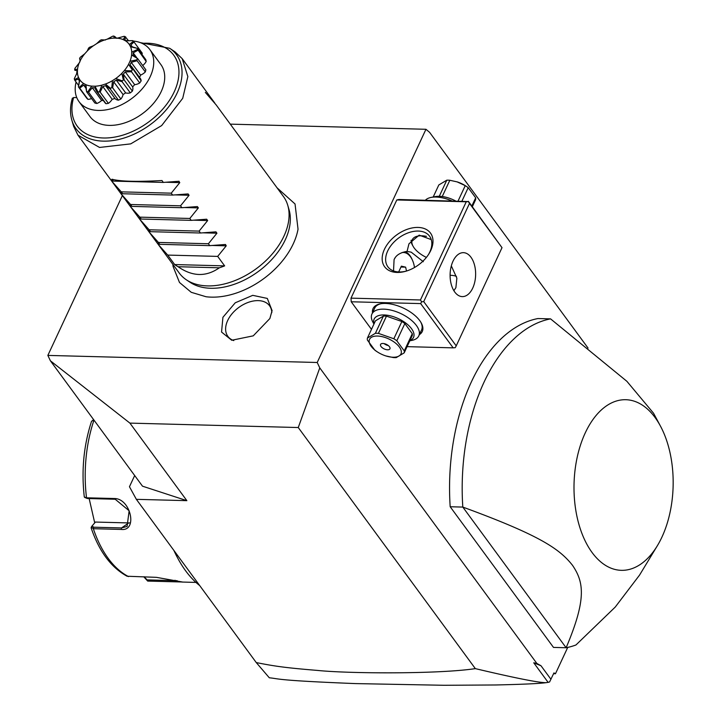 <?xml version="1.0" encoding="UTF-8"?>
<svg xmlns="http://www.w3.org/2000/svg" width="721" height="721" viewBox="0 0 721 721"><rect width="100%" height="100%" fill="white"/><g stroke="black" fill="none" stroke-linecap="round" stroke-linejoin="round"><path stroke-width="1.08" d="M122.363 195.607L47.847 355.408L317.213 362.492L425.958 129.284L230.287 124.138M172.842 264.337L173.085 266.491L179.493 282.479L191.254 292.311L206.053 296.746A69.261 45.144 -36.3 0 0 293.267 243.824A69.261 45.144 -36.3 0 0 298.034 229.188L295.042 203.98L277.044 187.802M269.87 318.529L253.251 335.842L231.729 340.258L221.554 332.057L222.924 317.294L235.244 302.784L252.756 295.34L267.302 298.422L272.096 310.607L269.87 318.529M246.339 145.993L252.9 154.943M588.075 348.108L429.608 132.349L425.958 129.284M47.847 355.408L50.407 360.806L142.497 486.179L186.865 500.662L136.359 499.338L129.456 486.729L134.683 475.536M256.261 662.572C274.115 666.105 284.083 667.691 317.582 670.431C348.216 673.621 438.233 674.207 475.337 668.628C514.433 677.875 537.92 682.571 545.815 682.697C539.065 683.616 522.301 684.373 495.516 684.977L444.109 685.283L355.408 683.589C275.17 680.39 279.541 678.767 269.303 677.785L256.261 662.572L136.359 499.338M533.747 662.797L536.857 663.446L540.993 665.744L533.747 662.797L548.122 682.372L549.591 681.949L553.944 672.918L555.449 673.756L567.733 647.413M555.449 673.756L553.575 673.702M540.993 665.744L550.961 679.308M536.857 663.446L319.773 367.89L317.213 362.492M450.183 506.746L462.81 507.079C540.534 535.55 559.595 549.023 572.492 565.291C583.74 581.91 586.93 598.664 566.12 647.746L462.81 507.079A165.488 96.1 91.5 0 1 484.043 382.148A165.488 96.1 91.5 0 1 550.565 318.871L537.938 318.547A165.488 96.1 91.5 0 0 450.183 506.746L553.494 647.413L566.12 647.746A165.488 96.1 91.5 0 0 575.953 644.98L615.247 607.055L639.554 575.088L657.345 545.743A85.33 49.551 -88.5 0 1 589.607 548.888A85.33 49.551 -88.5 0 1 585.272 432.861A85.33 49.551 -88.5 0 1 660.49 426.165A85.33 49.551 -88.5 0 1 661.896 537.181A85.33 49.551 -88.5 0 1 657.345 545.743M466.244 201.781L468.353 201.574L469.506 203.412L423.723 301.612L456.222 345.864L455.275 347.648L453.167 347.855L420.658 303.595L421.614 301.811L420.451 299.972L466.244 201.781L396.802 199.951L351.01 298.143L351.217 301.775L371.477 329.362M396.802 199.951L398.911 199.492L468.353 201.574M475.337 668.628L298.26 427.535L129.906 423.11L50.407 360.806M545.815 682.697L548.122 682.372M319.773 367.89L298.26 427.535M129.906 423.11L186.865 500.662M550.565 318.871L626.873 381.301L653.541 413.223L660.49 426.165M420.451 299.972L351.01 298.143M430.725 250.547A28.443 18.539 143.7 0 1 428.725 254.162A28.443 18.539 143.7 0 1 405.283 271.384A28.443 18.539 143.7 0 1 384.428 249.322A28.443 18.539 143.7 0 1 418.072 227.43A28.443 18.539 143.7 0 1 430.725 250.547M456.222 345.864L502.014 247.673L468.362 201.312M453.167 347.855L407.086 346.648M420.658 303.595L351.217 301.775M372.514 312.779A27.155 13.248 25 0 1 380.382 303.82A27.155 13.248 25 0 1 419.757 320.629A27.155 13.248 25 0 1 421.19 322.855A27.155 13.248 25 0 1 419.388 334.634M423.723 301.612L421.614 301.811M502.014 247.673L469.506 203.412M452.995 261.209A21.981 12.762 -88.5 0 1 463.45 252.665A21.981 12.762 -88.5 0 1 474.535 265.103A21.981 12.762 -88.5 0 1 472.733 288.076A21.981 12.762 -88.5 0 1 462.287 296.61A21.981 12.762 -88.5 0 1 451.202 284.173A21.981 12.762 -88.5 0 1 452.995 261.209M453.879 290.707L455.897 287.634L456.862 278.144L451.319 265.869M393.531 270.943L394.081 259.659C395.919 255.252 400.254 252.503 407.068 251.395L408.96 243.806L419.18 235.136L431.275 239.624M405.986 271.186A25.857 16.853 143.7 0 1 387.898 266.824A25.857 16.853 143.7 0 1 387.691 250.962A25.857 16.853 143.7 0 1 408.492 232.739A25.857 16.853 143.7 0 1 429.572 236.209A25.857 16.853 143.7 0 1 429.779 252.071A25.857 16.853 143.7 0 1 428.328 254.774M423.308 261.714L411.204 252.161L407.068 251.395M411.096 240.255A21.981 10.725 -155 0 0 412.466 245.149L413.115 246.312A20.684 10.094 -155 0 0 414.205 248.006A20.684 10.094 -155 0 0 426.39 257.406M426.508 236.362A20.684 10.094 -155 0 0 413.115 246.312M456.447 276.35A25.857 16.853 -36.3 0 0 450.093 275.305M412.241 259.749A21.981 12.762 91.5 0 0 405.202 251.674M414.503 267.518A20.585 11.951 91.5 0 0 403.436 252.485A20.585 11.951 91.5 0 0 401.967 252.602M395.153 257.776A20.585 11.951 91.5 0 0 394.324 259.154M406.5 271.033L405.644 267.158L401.363 266.157L398.668 271.952M405.644 267.158L400.957 267.031M373.947 324.062L372.955 322.278A25.857 12.617 25 0 1 371.937 314.023L374.704 308.092A25.857 12.617 25 0 1 381.048 303.703M371.937 314.023A25.857 12.617 25 0 1 392.008 310.381A25.857 12.617 25 0 1 416.414 325.504A25.857 12.617 25 0 1 418.802 335.878A25.857 12.617 25 0 1 411.826 340.402L409.816 340.79M420.848 322.26A25.857 12.617 25 0 1 421.569 329.948L418.802 335.878M374.064 323.819A21.72 10.599 25 0 1 386.871 315.176A21.72 10.599 25 0 1 411.52 328.695A21.72 10.599 25 0 1 409.934 340.546M377.858 352.218A17.322 8.454 -155 0 0 385.735 355.895A17.322 8.454 -155 0 0 393.035 357.228A17.322 8.454 -155 0 0 399.353 347.008A17.322 8.454 -155 0 0 377.48 336.049A17.322 8.454 -155 0 0 369.152 341.321A17.322 8.454 -155 0 0 377.858 352.218L377.308 351.866A19.909 9.715 -155 0 1 374.803 350.145L367.35 339.997A19.909 9.715 -155 0 1 367.422 338.059L375.452 320.836L383.419 316.068A19.909 9.715 25 0 1 386.465 316.149L401.876 321.53A19.909 9.715 25 0 1 404.851 323.549L412.295 333.688A19.909 9.715 25 0 1 412.232 335.625L404.193 352.848A19.909 9.715 -155 0 0 404.265 350.92L412.295 333.688M383.419 316.068L375.389 333.3L367.422 338.059M386.465 316.149L378.426 333.381A19.909 9.715 -155 0 0 376.867 333.291A19.909 9.715 -155 0 0 375.389 333.3M401.876 321.53L393.846 338.762L378.426 333.381M404.851 323.549L396.811 340.772A19.909 9.715 -155 0 0 393.846 338.762M396.811 340.772L404.265 350.92M404.193 352.848L396.226 357.616A19.909 9.715 -155 0 1 394.748 357.625A19.909 9.715 -155 0 1 393.188 357.535L385.834 355.922M389.466 346.747A5.173 2.523 -155 0 0 384.581 343.728A5.173 2.523 -155 0 0 380.571 344.449A5.173 2.523 -155 0 0 381.048 346.531A5.173 2.523 -155 0 0 385.924 349.55A5.173 2.523 -155 0 0 389.944 348.82A5.173 2.523 -155 0 0 389.466 346.747M388.304 345.566A5.173 2.523 25 0 1 384.113 343.62M451.779 200.88A25.857 12.617 -155 0 0 431.185 197.401A25.857 12.617 -155 0 0 425.408 200.186M455.672 200.979A21.72 10.599 -155 0 0 435.349 196.599A21.72 10.599 -155 0 0 433.483 197.103M461.927 201.141L468.208 187.667L475.662 197.806A19.909 9.715 25 0 1 475.59 199.744L472.336 206.729M471.822 206.035L475.662 197.806M458.06 201.042L465.243 185.648A19.909 9.715 25 0 1 465.703 185.937A19.909 9.715 25 0 1 468.208 187.667M442.243 196.527L449.823 180.268L457.276 181.917A17.322 8.454 25 0 1 465.153 185.585L465.703 185.937M465.243 185.648L457.078 181.854M439.278 196.292L446.786 180.187A19.909 9.715 25 0 1 448.264 180.178A19.909 9.715 25 0 1 449.823 180.268M433.195 197.013L438.819 184.955L446.786 180.187M199.717 585.587A121.534 70.577 -88.5 0 1 177.916 558.505A121.534 70.577 -88.5 0 1 174.085 550.691M189.848 572.159L188.01 569.653M177.627 557.955A119.983 69.676 -88.5 0 1 177.33 557.405A119.983 69.676 -88.5 0 1 173.851 550.375M94 420.145L91.576 421.199C83.726 445.227 81.302 470.48 84.294 496.958L86.52 497.796L114.396 498.526C130.708 498.4 138.053 531.503 121.227 529.43L93.342 528.7L91.36 527.024L91.946 526.168M91.36 527.024L91.125 527.862C99.11 551.358 111.097 567.481 127.076 576.232L156.412 577.341L182.431 582L147.688 581.081L143.984 577.016M84.6 497.391L87.313 498.508L115.198 499.238L129.14 510.765L127.085 526.429L121.543 527.943L93.658 527.204L92.09 525.942L95.415 522.058L128.717 522.932A15.511 11.608 55.1 0 0 129.879 522.905M91.288 527.105L92.09 525.942M177.168 580.711L147.102 579.9L144.146 576.746M94.721 522.869L89.152 498.553M77.994 135.197L99.561 147.454L130.708 143.876L161.657 125.58L182.71 98.317L187.857 76.588L182.197 58.662L175.059 51.876L169.696 48.298A62.385 40.664 143.7 0 1 150.383 124.553A62.385 40.664 143.7 0 1 71.839 120.173L73.65 126.355L77.994 135.197L179.232 273.025A64.647 42.133 -36.3 0 0 186.369 279.82A64.647 42.133 -36.3 0 0 283.939 236.146A64.647 42.133 -36.3 0 0 287.769 205.341L289.049 209.685A63.051 41.097 143.7 0 1 285.309 239.732A63.051 41.097 143.7 0 1 190.137 282.335A63.051 41.097 143.7 0 1 188.325 281.019M287.769 205.341A64.647 42.133 -36.3 0 0 283.425 196.491L262.345 167.795M110.565 179.547L113.377 181.106L111.98 179.214C120.245 181.494 136.9 181.935 161.964 180.529L163.352 182.422L179.069 181.268M111.827 181.259L121.272 191.858L122.66 193.751L119.857 192.192M121.119 193.904L130.564 204.503L131.952 206.395L129.14 204.836M130.402 206.548L139.847 217.147L141.235 219.04L138.432 217.481M139.694 219.193L149.139 229.792L150.527 231.684L147.715 230.125M148.977 231.838L158.422 242.436L159.81 244.329L157.007 242.77M158.269 244.482L167.714 255.081L174.671 264.562A64.647 42.133 -36.3 0 0 178.087 266.725C192.381 276.693 206.125 277.053 219.328 267.806A64.647 42.133 -36.3 0 0 224.646 265.878L217.688 256.397L226.223 245.843L225.502 244.491M178.799 181.277L179.781 182.62L171.247 193.174L172.634 195.067L188.091 193.922L189.073 195.265L180.538 205.818L181.926 207.711L197.374 206.566L198.356 207.909L189.821 218.463L191.209 220.356L206.666 219.211L207.648 220.554L199.113 231.108L200.501 233L215.949 231.856L216.931 233.198L208.396 243.752L209.784 245.645L225.24 244.5M160.882 64.584A43.954 28.651 143.7 0 1 161.225 91.549A43.954 28.651 143.7 0 1 125.86 122.525A43.954 28.651 143.7 0 1 90.026 116.631L79.04 101.67A43.954 28.651 -36.3 0 0 98.245 110.43A43.954 28.651 143.7 0 0 142.533 88.44A43.954 28.651 143.7 0 0 149.896 49.632L160.882 64.584M76.768 97.614L73.632 97.524L72.424 98.642M76.084 82.041A43.954 28.651 -36.3 0 0 79.04 101.67M133.196 41.025A43.954 28.651 143.7 0 1 149.896 49.632M129.978 61.267A30.408 19.818 -36.3 0 0 131.601 55.012L131.718 52.128A30.408 19.818 -36.3 0 0 130.555 46.757L129.329 44.522A30.408 19.818 -36.3 0 0 125.544 40.854L123.165 39.592A30.408 19.818 -36.3 0 0 117.334 38.186L114.17 38.105A30.408 19.818 -36.3 0 0 107.186 39.177L103.707 40.277A30.408 19.818 -36.3 0 0 96.641 43.657L93.379 45.783A30.408 19.818 -36.3 0 0 87.295 50.957L84.754 53.778A30.408 19.818 -36.3 0 0 80.572 59.969L79.139 63.051A30.408 19.818 -36.3 0 0 77.507 69.306L77.39 72.181A30.408 19.818 -36.3 0 0 78.562 77.553L79.788 79.797A30.408 19.818 -36.3 0 0 83.573 83.465L85.952 84.718A30.408 19.818 -36.3 0 0 91.774 86.123L94.947 86.214A30.408 19.818 -36.3 0 0 101.922 85.141L105.401 84.042A30.408 19.818 -36.3 0 0 112.476 80.653L115.73 78.535A30.408 19.818 -36.3 0 0 121.822 73.353L124.363 70.541L131.573 70.856A35.789 23.324 -36.3 0 0 132.294 69.802L128.536 64.349L129.978 61.267L136.945 59.816L137.062 60.717L131.231 62.357L130.095 64.8L141.145 80.869A35.789 23.324 143.7 0 1 139.721 82.978A9.824 6.408 -36.3 0 1 134.656 84.663A31.445 20.494 -36.3 0 1 132.637 86.89A9.824 6.408 -36.3 0 1 132.376 91.125A35.789 23.324 143.7 0 1 130.303 92.883A9.824 6.408 -36.3 0 1 125.634 92.856A31.445 20.494 -36.3 0 1 123.057 94.532A9.824 6.408 -36.3 0 1 120.867 99.02A35.789 23.324 143.7 0 1 118.46 100.174A9.824 6.408 -36.3 0 1 114.918 98.426A31.445 20.494 -36.3 0 1 112.161 99.3A9.824 6.408 -36.3 0 1 108.393 103.364A35.789 23.324 143.7 0 1 106.014 103.725A9.824 6.408 -36.3 0 1 104.96 102.715L96.542 91.252L94.775 87.782L92.27 87.719L101.625 100.462A31.445 20.494 -36.3 0 0 103.355 100.534M141.145 80.869A9.824 6.408 -36.3 0 0 140.298 78.4L131.51 66.431M139.541 77.372A31.445 20.494 -36.3 0 0 140.595 75.101A9.824 6.408 -36.3 0 0 145.309 71.947A35.789 23.324 143.7 0 0 145.858 69.811A9.824 6.408 -36.3 0 0 145.831 69.784A9.824 6.408 -36.3 0 0 145.813 69.748M142.704 65.512A9.824 6.408 -36.3 0 0 146.192 61.483A35.789 23.324 143.7 0 0 145.795 59.654L137.549 48.424L130.555 46.757M141.965 54.435A9.824 6.408 -36.3 0 0 142.244 53.174L134.007 41.953L130.889 44.927L132.258 46.793M85.952 84.718L86.61 91.783L85.565 86.105L83.681 85.105L79.725 88.151L87.971 99.372A35.789 23.324 143.7 0 1 86.682 98.119L78.436 86.899L79.328 80.887L78.355 79.112L74.894 80.419L78.625 85.511M87.971 99.372A9.824 6.408 -36.3 0 0 91.576 98.543M92.27 87.719L88.593 92.261L96.839 103.491A35.789 23.324 143.7 0 1 94.857 103.013L86.61 91.783M96.839 103.491A9.824 6.408 -36.3 0 0 101.625 100.462M131.573 70.856L131.483 71.749L139.721 82.978M132.898 69.64L132.294 69.802M131.483 71.749L125.292 71.92L134.656 84.663M125.292 71.92L123.282 74.155L132.637 86.89M123.282 74.155L124.129 79.896L132.376 91.125M115.73 78.535L122.309 80.86L122.056 81.662L130.303 92.883M122.309 80.86A35.789 23.324 -36.3 0 0 123.354 79.977L121.822 73.353M124.129 79.896L123.354 79.977M122.056 81.662L116.279 80.112L125.634 92.856M116.279 80.112L113.693 81.788L123.057 94.532M113.693 81.788L112.629 87.8L120.867 99.02M105.401 84.042L110.547 88.304L110.214 88.953L118.46 100.174M110.547 88.304A35.789 23.324 -36.3 0 0 111.755 87.728L112.476 80.653M112.629 87.8L111.755 87.728M110.214 88.953L105.563 85.682L114.918 98.426M105.563 85.682L102.806 86.556L112.161 99.3M102.806 86.556L100.147 92.135L108.393 103.364M94.947 86.214L98.083 92.063L97.768 92.504L106.014 103.725M98.083 92.063A35.789 23.324 -36.3 0 0 99.282 91.873L101.922 85.141M100.147 92.135L99.282 91.873M97.768 92.504L96.542 91.252M86.826 91.549A35.789 23.324 -36.3 0 0 87.818 91.792L91.774 86.123M88.593 92.261L87.818 91.792M83.681 85.105L85.736 87.899M79.788 79.797L78.472 86.853A35.789 23.324 -36.3 0 0 79.121 87.484L83.573 83.465M79.725 88.151L79.121 87.484M77.282 72.451L74.308 78.679A35.789 23.324 -36.3 0 0 74.506 79.607L78.562 77.553M74.894 80.419L74.506 79.607M76.597 73.957L77.102 70.658L74.822 70.261L74.678 69.36L77.507 69.306M79.139 63.051L74.957 68.288A35.789 23.324 -36.3 0 0 74.678 69.36M79.535 62.538L80.058 61.222M80.121 61.015L79.607 58.311L80.572 59.969M84.754 53.778L80.319 57.247A35.789 23.324 -36.3 0 0 79.607 58.311M93.379 45.783L89.593 47.244A35.789 23.324 -36.3 0 0 88.548 48.136L87.295 50.957M103.707 40.277L101.355 39.799L105.419 39.997M101.355 39.799A35.789 23.324 -36.3 0 0 100.138 40.385L96.641 43.657M114.17 38.105L113.81 36.05L115.549 37.113L115.441 38.033L117.947 38.096M113.81 36.05A35.789 23.324 -36.3 0 0 112.62 36.23L107.186 39.177M123.165 39.592L125.075 36.564L128.518 40.727M125.075 36.564A35.789 23.324 -36.3 0 0 124.075 36.32L116.757 38.321M125.833 37.068L124.652 39.709L126.535 40.709L130.204 40.746M129.329 44.522L133.43 41.259L134.007 41.953M133.43 41.259A35.789 23.324 -36.3 0 0 132.781 40.628L125.544 40.854M130.889 44.927L131.862 46.703L137.549 48.424M131.718 52.128L137.594 49.425L146.192 61.483M137.594 49.425A35.789 23.324 -36.3 0 0 137.396 48.505M137.945 50.254L133.196 52.876L136.584 57.491M133.196 52.876L133.106 55.157L137.612 58.59L145.858 69.811M145.831 69.784L137.594 58.554L131.601 55.012M137.062 60.717L145.309 71.947M136.945 59.816A35.789 23.324 -36.3 0 0 137.224 58.743M131.231 62.357L140.595 75.101M124.363 70.541A30.408 19.818 -36.3 0 0 128.536 64.349M216.084 104.806L205.323 92.405M225.195 117.217L216.03 104.725M234.478 129.861L225.322 117.37M243.95 142.74L234.604 130.014M253.233 155.385L243.896 142.659M262.525 168.029L253.179 155.303M163.352 182.422L113.377 181.106M171.247 193.174L121.272 191.858M172.634 195.067L122.66 193.751M180.538 205.818L130.564 204.503M181.926 207.711L131.952 206.395M189.821 218.463L139.847 217.147M191.209 220.356L141.235 219.04M199.113 231.108L149.139 229.792M200.501 233L150.527 231.684M208.396 243.752L158.422 242.436M209.784 245.645L159.81 244.329M217.688 256.397L167.714 255.081M174.671 264.562L224.646 265.878M178.087 266.725L219.328 267.806M271.817 312.653A25.857 16.853 -36.3 0 0 253.305 301.017A25.857 16.853 -36.3 0 0 227.674 320.521A25.857 16.853 -36.3 0 0 233.766 340.591M93.658 527.204L93.342 528.7A108.601 63.06 91.5 0 0 128.527 576.602M93.991 420.136L93.964 420.145A108.601 63.06 91.5 0 0 86.52 497.796L87.313 498.508M114.396 498.526L115.198 499.238M121.227 529.43L121.543 527.943L128.717 522.932M175.573 581.811L175.023 580.225M147.688 581.081L147.102 579.9M73.632 97.524A59.888 39.033 -36.3 0 0 110.998 137.639A59.888 39.033 -36.3 0 0 176.654 85.709A59.888 39.033 -36.3 0 0 142.109 43.368M111.503 180.818L112.638 180.854M166.001 182.251L179.781 182.62M120.795 193.462L121.93 193.498M175.284 194.895L189.073 195.265M130.077 206.107L131.213 206.143M184.576 207.54L198.356 207.909M139.369 218.751L140.505 218.787M193.859 220.184L207.648 220.554M148.652 231.396L149.788 231.432M203.151 232.829L216.931 233.198M157.944 244.04L159.08 244.077M212.434 245.473L226.223 245.843M402.354 252.458L403.436 252.485M431.185 197.401L435.349 196.599M177.33 557.405L177.916 558.505M195.959 582.415L181.899 582.045M92.676 420.289L93.856 419.937M190.137 282.335L186.369 279.82M116.297 38.141L115.549 37.113M169.696 48.298L140.361 42.638M71.839 120.173C69.91 113.404 70.09 106.05 72.388 98.11M182.197 58.662L214.768 103.013"/></g></svg>

